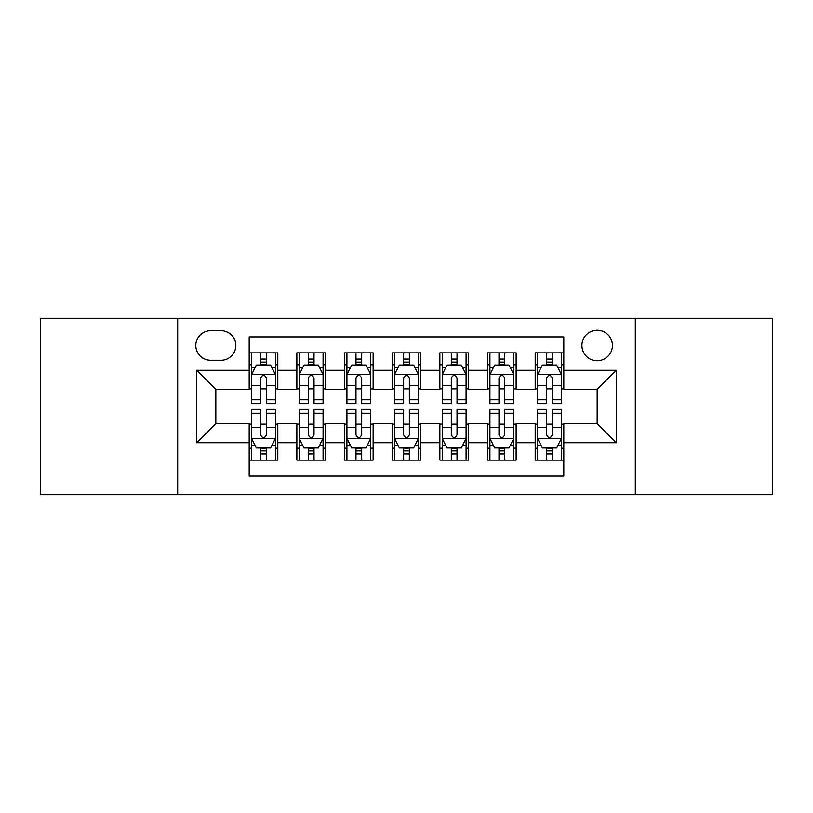 <?xml version="1.0" encoding="UTF-8"?>
<svg xmlns="http://www.w3.org/2000/svg" width="813" height="813" viewBox="0 0 813 813"><rect width="100%" height="100%" fill="white"/><g stroke="black" fill="none" stroke-linecap="round" stroke-linejoin="round"><path stroke-width="1.22" d="M597.169 330.23A15.254 15.254 0 0 0 581.915 345.484A15.254 15.254 0 0 0 597.169 360.738A15.254 15.254 0 0 0 612.423 345.484A15.254 15.254 0 0 0 597.169 330.23M635.309 494.69L772.35 494.69L772.35 318.31L635.309 318.31L635.309 494.69L177.691 494.69L177.691 318.31L40.65 318.31L40.65 494.69L177.691 494.69M563.805 352.872L535.198 352.872L535.198 370.271L516.133 370.271L516.133 389.336L535.198 389.336L535.198 370.271M516.133 370.271L516.133 352.872L487.536 352.872L487.536 370.271L468.471 370.271L468.471 389.336L487.536 389.336L487.536 370.271M468.471 370.271L468.471 352.872L439.863 352.872L439.863 370.271L420.799 370.271L420.799 389.336L439.863 389.336L439.863 370.271M420.799 370.271L420.799 352.872L392.201 352.872L392.201 370.271L373.137 370.271L373.137 389.336L392.201 389.336L392.201 370.271M373.137 370.271L373.137 352.872L344.529 352.872L344.529 370.271L325.464 370.271L325.464 389.336L344.529 389.336L344.529 370.271M325.464 370.271L325.464 352.872L296.867 352.872L296.867 389.336L277.802 389.336L277.802 352.872L249.195 352.872M249.195 460.128L277.802 460.128L277.802 423.664L296.867 423.664L296.867 460.128L325.464 460.128L325.464 423.664L344.529 423.664L344.529 442.729L325.464 442.729M344.529 442.729L344.529 460.128L373.137 460.128L373.137 423.664L392.201 423.664L392.201 442.729L373.137 442.729M392.201 442.729L392.201 460.128L420.799 460.128L420.799 423.664L439.863 423.664L439.863 442.729L420.799 442.729M439.863 442.729L439.863 460.128L468.471 460.128L468.471 423.664L487.536 423.664L487.536 442.729L468.471 442.729M487.536 442.729L487.536 460.128L516.133 460.128L516.133 423.664L535.198 423.664L535.198 442.729L516.133 442.729M210.587 360.261L221.075 360.261A14.776 14.776 0 0 0 235.851 345.484A14.776 14.776 0 0 0 221.075 330.708L210.587 330.708A14.776 14.776 0 0 0 195.811 345.484A14.776 14.776 0 0 0 210.587 360.261M635.309 318.31L177.691 318.31M563.805 370.271L563.805 336.907L249.195 336.907L249.195 389.336L215.831 389.336L215.831 423.664L249.195 423.664L249.195 476.093L563.805 476.093L563.805 423.664L597.169 423.664L597.169 389.336L563.805 389.336L563.805 370.271L616.234 370.271L616.234 442.729L563.805 442.729M249.195 442.729L196.766 442.729L196.766 370.271L249.195 370.271M535.198 442.729L535.198 460.128L563.805 460.128M249.195 364.793L251.583 364.793M260.638 364.793L266.359 364.793M275.414 364.793L277.802 364.793M249.195 388.858L251.583 388.858M260.638 388.858L266.359 388.858M275.414 388.858L277.802 388.858M249.195 424.142L251.583 424.142M260.638 424.142L266.359 424.142M275.414 424.142L277.802 424.142M249.195 448.207L251.583 448.207M260.638 448.207L266.359 448.207M275.414 448.207L277.802 448.207M296.867 388.858L299.245 388.858M308.3 388.858L314.021 388.858M323.086 388.858L325.464 388.858M296.867 364.793L299.245 364.793M308.3 364.793L314.021 364.793M323.086 364.793L325.464 364.793M296.867 424.142L299.245 424.142M308.3 424.142L314.021 424.142M323.086 424.142L325.464 424.142M296.867 448.207L299.245 448.207M308.3 448.207L314.021 448.207M323.086 448.207L325.464 448.207M344.529 424.142L346.917 424.142M355.972 424.142L361.694 424.142M370.748 424.142L373.137 424.142M344.529 448.207L346.917 448.207M355.972 448.207L361.694 448.207M370.748 448.207L373.137 448.207M344.529 364.793L346.917 364.793M355.972 364.793L361.694 364.793M370.748 364.793L373.137 364.793M344.529 388.858L346.917 388.858M355.972 388.858L361.694 388.858M370.748 388.858L373.137 388.858M392.201 424.142L394.579 424.142M403.644 424.142L409.356 424.142M418.421 424.142L420.799 424.142M392.201 448.207L394.579 448.207M403.644 448.207L409.356 448.207M418.421 448.207L420.799 448.207M392.201 364.793L394.579 364.793M403.644 364.793L409.356 364.793M418.421 364.793L420.799 364.793M392.201 388.858L394.579 388.858M403.644 388.858L409.356 388.858M418.421 388.858L420.799 388.858M439.863 424.142L442.252 424.142M451.306 424.142L457.028 424.142M466.083 424.142L468.471 424.142M439.863 448.207L442.252 448.207M451.306 448.207L457.028 448.207M466.083 448.207L468.471 448.207M439.863 364.793L442.252 364.793M451.306 364.793L457.028 364.793M466.083 364.793L468.471 364.793M439.863 388.858L442.252 388.858M451.306 388.858L457.028 388.858M466.083 388.858L468.471 388.858M487.536 424.142L489.914 424.142M498.979 424.142L504.7 424.142M513.755 424.142L516.133 424.142M487.536 448.207L489.914 448.207M498.979 448.207L504.7 448.207M513.755 448.207L516.133 448.207M487.536 364.793L489.914 364.793M498.979 364.793L504.7 364.793M513.755 364.793L516.133 364.793M487.536 388.858L489.914 388.858M498.979 388.858L504.7 388.858M513.755 388.858L516.133 388.858M535.198 424.142L537.586 424.142M546.641 424.142L552.362 424.142M561.417 424.142L563.805 424.142M535.198 448.207L537.586 448.207M546.641 448.207L552.362 448.207M561.417 448.207L563.805 448.207M535.198 364.793L537.586 364.793M546.641 364.793L552.362 364.793M561.417 364.793L563.805 364.793M535.198 388.858L537.586 388.858M546.641 388.858L552.362 388.858M561.417 388.858L563.805 388.858M215.831 389.336L196.766 370.271M215.831 423.664L196.766 442.729M616.234 370.271L597.169 389.336M616.234 442.729L597.169 423.664M266.359 359.072L260.638 359.072M275.414 399.752L266.359 399.752L266.359 403.644L275.414 403.644L275.414 374.559L270.648 365.027L256.349 365.027L251.583 374.559L251.583 403.644L260.638 403.644L260.638 399.752L251.583 399.752M251.583 374.559L251.583 352.872M275.414 374.559L275.414 352.872M260.638 365.027L260.638 352.872M266.359 352.872L266.359 365.027M266.359 399.752L266.359 378.136C264.449 374.468 262.548 374.468 260.638 378.136L260.638 399.752M260.638 453.928L266.359 453.928M251.583 413.248L260.638 413.248L260.638 409.356L251.583 409.356L251.583 438.441L256.349 447.973L270.648 447.973L275.414 438.441L275.414 409.356L266.359 409.356L266.359 413.248L275.414 413.248M275.414 438.441L275.414 460.128M251.583 438.441L251.583 460.128M266.359 447.973L266.359 460.128M260.638 460.128L260.638 447.973M260.638 413.248L260.638 434.864C262.538 438.532 264.449 438.532 266.359 434.864L266.359 413.248M314.021 359.072L308.3 359.072M323.086 399.752L314.021 399.752L314.021 403.644L323.086 403.644L323.086 374.559L318.31 365.027L304.011 365.027L299.245 374.559L299.245 403.644L308.3 403.644L308.3 399.752L299.245 399.752M299.245 374.559L299.245 352.872M323.086 374.559L323.086 352.872M308.3 365.027L308.3 352.872M314.021 352.872L314.021 365.027M314.021 399.752L314.021 378.136C312.121 374.468 310.21 374.468 308.3 378.136L308.3 399.752M361.694 359.072L355.972 359.072M370.748 399.752L361.694 399.752L361.694 403.644L370.748 403.644L370.748 374.559L365.982 365.027L351.683 365.027L346.917 374.559L346.917 403.644L355.972 403.644L355.972 399.752L346.917 399.752M346.917 374.559L346.917 352.872M370.748 374.559L370.748 352.872M355.972 365.027L355.972 352.872M361.694 352.872L361.694 365.027M361.694 399.752L361.694 378.136C359.793 374.468 357.883 374.468 355.972 378.136L355.972 399.752M409.356 359.072L403.644 359.072M418.421 399.752L409.356 399.752L409.356 403.644L418.421 403.644L418.421 374.559L413.654 365.027L399.346 365.027L394.579 374.559L394.579 403.644L403.644 403.644L403.644 399.752L394.579 399.752M394.579 374.559L394.579 352.872M418.421 374.559L418.421 352.872M403.644 365.027L403.644 352.872M409.356 352.872L409.356 365.027M409.356 399.752L409.356 378.136C407.455 374.468 405.545 374.468 403.644 378.136L403.644 399.752M457.028 359.072L451.306 359.072M466.083 399.752L457.028 399.752L457.028 403.644L466.083 403.644L466.083 374.559L461.317 365.027L447.018 365.027L442.252 374.559L442.252 403.644L451.306 403.644L451.306 399.752L442.252 399.752M442.252 374.559L442.252 352.872M466.083 374.559L466.083 352.872M451.306 365.027L451.306 352.872M457.028 352.872L457.028 365.027M457.028 399.752L457.028 378.136C455.128 374.468 453.217 374.468 451.306 378.136L451.306 399.752M308.3 453.928L314.021 453.928M299.245 413.248L308.3 413.248L308.3 409.356L299.245 409.356L299.245 438.441L304.011 447.973L318.31 447.973L323.086 438.441L323.086 409.356L314.021 409.356L314.021 413.248L323.086 413.248M323.086 438.441L323.086 460.128M299.245 438.441L299.245 460.128M314.021 447.973L314.021 460.128M308.3 460.128L308.3 447.973M308.3 413.248L308.3 434.864C310.21 438.532 312.111 438.532 314.021 434.864L314.021 413.248M355.972 453.928L361.694 453.928M346.917 413.248L355.972 413.248L355.972 409.356L346.917 409.356L346.917 438.441L351.683 447.973L365.982 447.973L370.748 438.441L370.748 409.356L361.694 409.356L361.694 413.248L370.748 413.248M370.748 438.441L370.748 460.128M346.917 438.441L346.917 460.128M361.694 447.973L361.694 460.128M355.972 460.128L355.972 447.973M355.972 413.248L355.972 434.864C357.872 438.532 359.783 438.532 361.694 434.864L361.694 413.248M403.644 453.928L409.356 453.928M394.579 413.248L403.644 413.248L403.644 409.356L394.579 409.356L394.579 438.441L399.346 447.973L413.654 447.973L418.421 438.441L418.421 409.356L409.356 409.356L409.356 413.248L418.421 413.248M418.421 438.441L418.421 460.128M394.579 438.441L394.579 460.128M409.356 447.973L409.356 460.128M403.644 460.128L403.644 447.973M403.644 413.248L403.644 434.864C405.545 438.532 407.455 438.532 409.356 434.864L409.356 413.248M451.306 453.928L457.028 453.928M442.252 413.248L451.306 413.248L451.306 409.356L442.252 409.356L442.252 438.441L447.018 447.973L461.317 447.973L466.083 438.441L466.083 409.356L457.028 409.356L457.028 413.248L466.083 413.248M466.083 438.441L466.083 460.128M442.252 438.441L442.252 460.128M457.028 447.973L457.028 460.128M451.306 460.128L451.306 447.973M451.306 413.248L451.306 434.864C453.207 438.532 455.117 438.532 457.028 434.864L457.028 413.248M504.7 359.072L498.979 359.072M513.755 399.752L504.7 399.752L504.7 403.644L513.755 403.644L513.755 374.559L508.989 365.027L494.69 365.027L489.914 374.559L489.914 403.644L498.979 403.644L498.979 399.752L489.914 399.752M489.914 374.559L489.914 352.872M513.755 374.559L513.755 352.872M498.979 365.027L498.979 352.872M504.7 352.872L504.7 365.027M504.7 399.752L504.7 378.136C502.79 374.468 500.889 374.468 498.979 378.136L498.979 399.752M498.979 453.928L504.7 453.928M489.914 413.248L498.979 413.248L498.979 409.356L489.914 409.356L489.914 438.441L494.69 447.973L508.989 447.973L513.755 438.441L513.755 409.356L504.7 409.356L504.7 413.248L513.755 413.248M513.755 438.441L513.755 460.128M489.914 438.441L489.914 460.128M504.7 447.973L504.7 460.128M498.979 460.128L498.979 447.973M498.979 413.248L498.979 434.864C500.879 438.532 502.79 438.532 504.7 434.864L504.7 413.248M552.362 359.072L546.641 359.072M561.417 399.752L552.362 399.752L552.362 403.644L561.417 403.644L561.417 374.559L556.651 365.027L542.352 365.027L537.586 374.559L537.586 403.644L546.641 403.644L546.641 399.752L537.586 399.752M537.586 374.559L537.586 352.872M561.417 374.559L561.417 352.872M546.641 365.027L546.641 352.872M552.362 352.872L552.362 365.027M552.362 399.752L552.362 378.136C550.462 374.468 548.551 374.468 546.641 378.136L546.641 399.752M546.641 453.928L552.362 453.928M537.586 413.248L546.641 413.248L546.641 409.356L537.586 409.356L537.586 438.441L542.352 447.973L556.651 447.973L561.417 438.441L561.417 409.356L552.362 409.356L552.362 413.248L561.417 413.248M561.417 438.441L561.417 460.128M537.586 438.441L537.586 460.128M552.362 447.973L552.362 460.128M546.641 460.128L546.641 447.973M546.641 413.248L546.641 434.864C548.551 438.532 550.452 438.532 552.362 434.864L552.362 413.248M296.867 442.729L277.802 442.729M296.867 370.271L277.802 370.271M275.292 374.326L251.695 374.326M251.583 367.649L255.038 367.649M271.959 367.649L275.414 367.649M260.638 385.606L251.583 385.606M275.414 385.606L266.359 385.606M266.359 362.1L260.638 362.1M251.695 438.674L275.292 438.674M275.414 445.351L271.959 445.351M255.038 445.351L251.583 445.351M266.359 427.394L275.414 427.394M251.583 427.394L260.638 427.394M260.638 450.9L266.359 450.9M322.964 374.326L299.367 374.326M299.245 367.649L302.7 367.649M319.631 367.649L323.086 367.649M308.3 385.606L299.245 385.606M323.086 385.606L314.021 385.606M314.021 362.1L308.3 362.1M370.626 374.326L347.039 374.326M346.917 367.649L350.373 367.649M367.293 367.649L370.748 367.649M355.972 385.606L346.917 385.606M370.748 385.606L361.694 385.606M361.694 362.1L355.972 362.1M418.299 374.326L394.701 374.326M394.579 367.649L398.035 367.649M414.965 367.649L418.421 367.649M403.644 385.606L394.579 385.606M418.421 385.606L409.356 385.606M409.356 362.1L403.644 362.1M465.961 374.326L442.374 374.326M442.252 367.649L445.707 367.649M462.627 367.649L466.083 367.649M451.306 385.606L442.252 385.606M466.083 385.606L457.028 385.606M457.028 362.1L451.306 362.1M299.367 438.674L322.964 438.674M323.086 445.351L319.631 445.351M302.7 445.351L299.245 445.351M314.021 427.394L323.086 427.394M299.245 427.394L308.3 427.394M308.3 450.9L314.021 450.9M347.039 438.674L370.626 438.674M370.748 445.351L367.293 445.351M350.373 445.351L346.917 445.351M361.694 427.394L370.748 427.394M346.917 427.394L355.972 427.394M355.972 450.9L361.694 450.9M394.701 438.674L418.299 438.674M418.421 445.351L414.965 445.351M398.035 445.351L394.579 445.351M409.356 427.394L418.421 427.394M394.579 427.394L403.644 427.394M403.644 450.9L409.356 450.9M442.374 438.674L465.961 438.674M466.083 445.351L462.627 445.351M445.707 445.351L442.252 445.351M457.028 427.394L466.083 427.394M442.252 427.394L451.306 427.394M451.306 450.9L457.028 450.9M513.633 374.326L490.036 374.326M489.914 367.649L493.369 367.649M510.3 367.649L513.755 367.649M498.979 385.606L489.914 385.606M513.755 385.606L504.7 385.606M504.7 362.1L498.979 362.1M490.036 438.674L513.633 438.674M513.755 445.351L510.3 445.351M493.369 445.351L489.914 445.351M504.7 427.394L513.755 427.394M489.914 427.394L498.979 427.394M498.979 450.9L504.7 450.9M561.305 374.326L537.708 374.326M537.586 367.649L541.041 367.649M557.962 367.649L561.417 367.649M546.641 385.606L537.586 385.606M561.417 385.606L552.362 385.606M552.362 362.1L546.641 362.1M537.708 438.674L561.305 438.674M561.417 445.351L557.962 445.351M541.041 445.351L537.586 445.351M552.362 427.394L561.417 427.394M537.586 427.394L546.641 427.394M546.641 450.9L552.362 450.9"/></g></svg>
